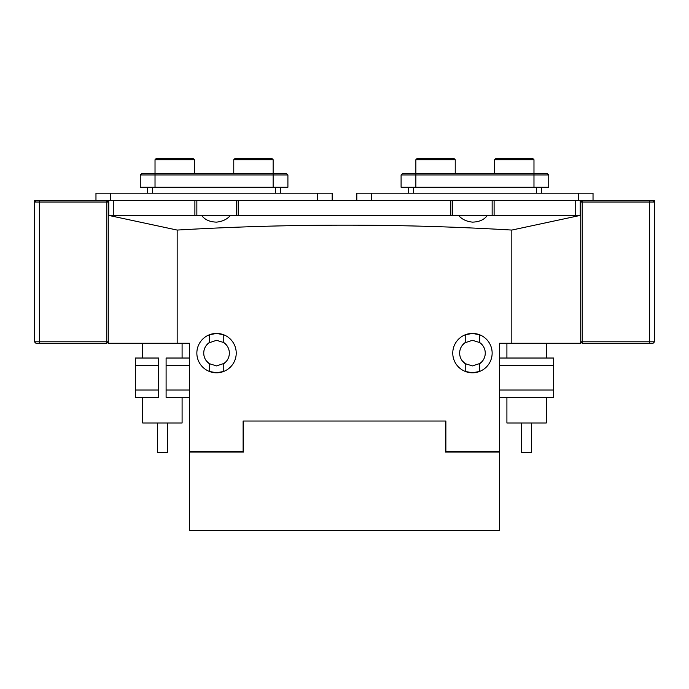 <?xml version="1.0" encoding="UTF-8"?>
<svg xmlns="http://www.w3.org/2000/svg" width="689" height="689" viewBox="0 0 689 689"><rect width="100%" height="100%" fill="white"/><g stroke="black" fill="none" stroke-linecap="round" stroke-linejoin="round"><path stroke-width="1.03" d="M580.732 341.796L580.732 202.023L582.205 200.551L654.55 200.551L654.55 341.796L653.077 343.268L582.205 343.268L580.732 341.796L654.55 341.796M653.077 200.551L654.55 202.023L582.205 202.023L582.205 343.268M580.732 202.023L582.205 202.023L582.205 200.551L580.233 200.551L580.233 215.312M35.923 200.551L106.795 200.551L106.795 202.023L34.45 202.023L34.45 200.551L35.923 200.551L34.45 202.023L34.45 341.796L106.795 341.796L106.795 202.023L108.268 202.023L108.268 215.312L201.541 215.312C204.685 219.67 209.689 221.944 216.544 222.125C222.668 221.479 227.31 219.214 230.479 215.312L201.541 215.312M106.795 343.268L106.795 341.796L108.268 341.796L106.795 343.268L35.923 343.268L34.45 341.796M108.268 202.023L106.795 200.551L196.856 200.551L196.856 215.312M236.232 215.312L236.232 200.551L238.196 200.551L238.196 215.312L450.804 215.312L450.804 200.551L452.768 200.551L452.768 215.312M238.196 200.551L450.804 200.551M492.144 215.312L492.144 200.551L494.108 200.551L494.108 215.312L575.72 215.312L575.72 200.551L580.233 200.551M494.108 200.551L575.72 200.551M236.232 200.551L196.856 200.551L236.232 200.551M492.144 200.551L452.768 200.551L492.144 200.551M113.28 200.551L113.28 215.312L194.892 215.312L194.892 200.551M580.732 215.312L580.724 343.268L499.525 343.268L499.525 451.545L445.878 451.545L445.878 421.031L243.114 421.031L243.114 451.545L189.475 451.545L189.475 343.268L177.168 343.268L177.168 230.066C289.294 223.529 400.852 223.529 511.824 230.066L580.724 215.312L458.521 215.312C461.699 219.214 466.341 221.479 472.456 222.125C479.311 221.944 484.307 219.67 487.459 215.312M108.767 215.312L108.767 200.551M548.737 174.954L548.737 187.262L401.093 187.262L401.093 174.954L402.574 173.482L547.264 173.482L548.737 174.954L401.093 174.954M541.356 187.262L541.356 193.17M408.482 193.17L408.482 187.262M287.907 174.954L287.907 187.262L140.263 187.262L140.263 174.954L141.736 173.482L286.426 173.482L287.907 174.954L140.263 174.954M280.518 187.262L280.518 193.17M147.644 193.17L147.644 187.262M95.969 200.551L95.969 193.17L332.193 193.17L332.193 200.551M356.807 200.551L356.807 193.17L593.031 193.17L593.031 200.551M494.607 159.702L495.589 158.72L532.993 158.72L533.975 159.702L494.607 159.702L494.607 173.482M415.863 159.702L416.845 158.72L454.249 158.72L455.231 159.702L415.863 159.702L415.863 187.262M233.769 159.702L234.751 158.72L272.155 158.72L273.137 159.702L233.769 159.702L233.769 173.482M155.025 159.702L156.007 158.72L193.411 158.72L194.393 159.702L155.025 159.702L155.025 187.262M224.183 363.37L216.544 365.911L209.31 363.671L209.31 371.423L216.544 372.801L223.779 371.423L223.779 363.671L226.147 361.57M196.856 353.113A19.688 19.688 0 0 0 216.544 372.801A19.688 19.688 0 0 0 236.224 353.113A19.688 19.688 0 0 0 216.544 333.424A19.688 19.688 0 0 0 196.856 353.113M480.018 363.439L472.456 365.911L465.221 363.671L465.221 371.423L472.456 372.801L479.69 371.423L479.69 363.671L482.042 361.587M452.768 353.113A19.688 19.688 0 0 0 472.456 372.801A19.688 19.688 0 0 0 492.144 353.113A19.688 19.688 0 0 0 472.456 333.424A19.688 19.688 0 0 0 452.768 353.113M463.955 362.672L463.258 362.009M462.147 360.692L465.221 363.671A12.798 12.798 0 0 1 465.221 342.554L465.221 334.802L472.456 333.424L479.69 334.802L479.69 342.554A12.798 12.798 0 0 1 479.69 363.671M226.035 361.691L225.225 362.509M206.459 360.993L209.31 363.671A12.798 12.798 0 0 1 209.31 342.554L206.459 345.232M209.31 342.554L209.31 334.802L216.544 333.424L223.779 334.802L223.779 342.554A12.798 12.798 0 0 1 223.779 363.671M465.221 342.554L462.371 345.232M462.164 345.508L462.87 344.638M464.894 342.786L472.456 340.314L479.69 342.554L482.541 345.232M207.053 344.534L207.863 343.716M208.896 342.855L216.544 340.314L223.779 342.554L226.621 345.232M480.956 343.553L481.654 344.216M230.479 215.312L458.521 215.312M177.168 343.268L108.268 343.268L108.268 215.312L177.168 230.066M511.824 343.268L511.824 230.066M506.906 397.407L506.906 422.994L546.274 422.994L546.274 397.407M531.512 422.994L531.512 452.527L521.668 452.527L521.668 422.994M142.718 397.407L142.718 422.994L182.094 422.994L182.094 397.407M167.324 422.994L167.324 452.527L157.488 452.527L157.488 422.994M499.525 358.03L553.663 358.03L553.663 397.407L499.525 397.407M189.475 365.42L166.101 365.42L166.101 390.026L189.475 390.026M166.101 365.42L166.101 358.03L189.475 358.03M189.475 397.407L166.101 397.407L166.101 390.026M158.711 390.026L158.711 397.407L135.337 397.407L135.337 390.026L158.711 390.026L158.711 365.42L135.337 365.42L135.337 358.03L158.711 358.03L158.711 365.42M135.337 390.026L135.337 365.42M445.387 421.031L243.613 421.031L243.613 452.036L189.475 452.036L189.475 530.28L499.525 530.28L499.525 452.036L445.387 452.036L445.387 421.031L445.878 421.031M243.613 421.031L243.114 421.031M649.632 343.268L649.632 200.551M39.368 200.551L39.368 343.268M533.975 187.262L533.975 159.702M413.4 187.262L413.4 193.17M536.438 193.17L536.438 187.262M273.137 187.262L273.137 159.702M152.562 187.262L152.562 193.17M275.6 193.17L275.6 187.262M317.431 200.551L317.431 193.17M110.731 193.17L110.731 200.551M578.269 200.551L578.269 193.17M371.569 193.17L371.569 200.551M499.525 390.026L553.663 390.026M553.663 365.42L499.525 365.42M238.687 452.036L238.687 451.545M450.313 452.036L450.313 451.545M455.231 159.702L455.231 173.482M194.393 159.702L194.393 173.482M546.274 343.268L546.274 358.03M506.906 343.268L506.906 358.03M142.718 343.268L142.718 358.03M182.094 343.268L182.094 358.03M233.769 452.036L233.769 451.545M455.231 452.036L455.231 451.545"/></g></svg>
